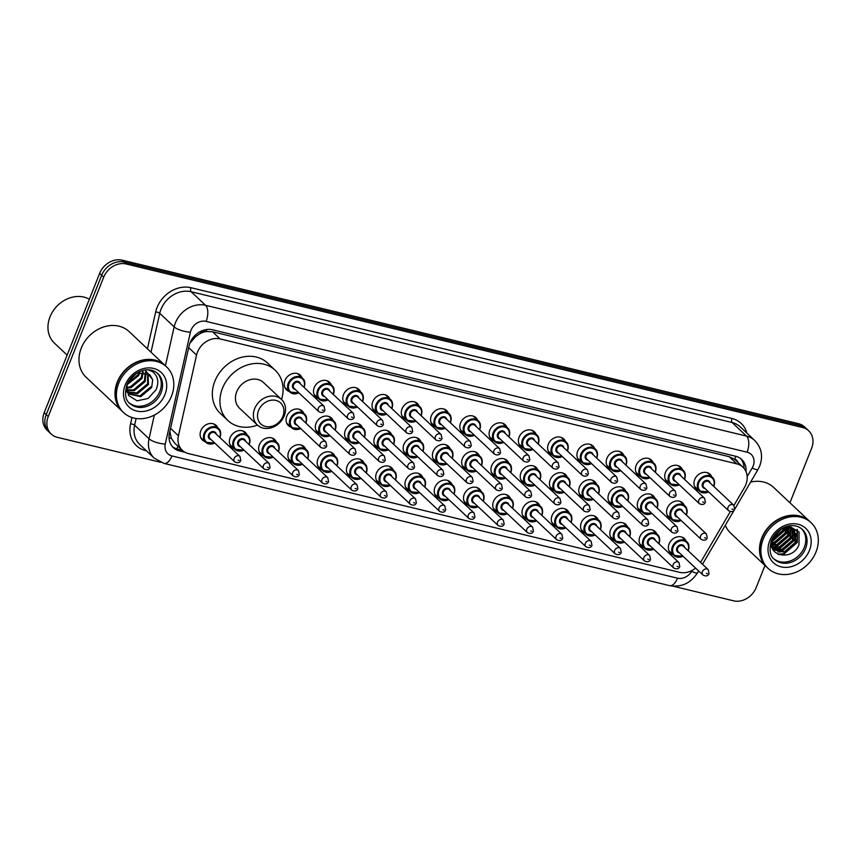 <?xml version="1.0" encoding="UTF-8"?>
<svg xmlns="http://www.w3.org/2000/svg" width="861" height="861" viewBox="0 0 861 861"><rect width="100%" height="100%" fill="white"/><g stroke="black" fill="none" stroke-linecap="round" stroke-linejoin="round"><path stroke-width="1.29" d="M643.953 547.714A10.041 8.362 -46.7 0 1 641.402 546.175A10.041 8.362 -46.7 0 1 639.841 536.823A10.041 8.362 -46.7 0 1 655.178 531.56A10.041 8.362 -46.7 0 1 656.857 534.014M614.689 540.643A10.041 8.362 -46.7 0 1 612.139 539.104A10.041 8.362 -46.7 0 1 610.567 529.752A10.041 8.362 -46.7 0 1 625.904 524.478A10.041 8.362 -46.7 0 1 627.594 526.932M585.426 533.562A10.041 8.362 -46.7 0 1 582.875 532.023A10.041 8.362 -46.7 0 1 581.304 522.67A10.041 8.362 -46.7 0 1 596.641 517.407A10.041 8.362 -46.7 0 1 598.33 519.861M556.152 526.491A10.041 8.362 -46.7 0 1 553.601 524.952A10.041 8.362 -46.7 0 1 552.041 515.599A10.041 8.362 -46.7 0 1 567.377 510.325A10.041 8.362 -46.7 0 1 569.056 512.779M526.889 519.409A10.041 8.362 -46.7 0 1 524.338 517.87A10.041 8.362 -46.7 0 1 522.767 508.517A10.041 8.362 -46.7 0 1 538.103 503.255A10.041 8.362 -46.7 0 1 539.793 505.708M497.626 512.338A10.041 8.362 -46.7 0 1 495.075 510.799A10.041 8.362 -46.7 0 1 493.504 501.446A10.041 8.362 -46.7 0 1 508.84 496.184A10.041 8.362 -46.7 0 1 510.53 498.627M468.352 505.256A10.041 8.362 -46.7 0 1 465.801 503.717A10.041 8.362 -46.7 0 1 464.24 494.365A10.041 8.362 -46.7 0 1 479.566 489.102A10.041 8.362 -46.7 0 1 481.256 491.556M439.088 498.185A10.041 8.362 -46.7 0 1 436.538 496.646A10.041 8.362 -46.7 0 1 434.966 487.294A10.041 8.362 -46.7 0 1 450.303 482.031A10.041 8.362 -46.7 0 1 451.993 484.474M409.825 491.104A10.041 8.362 -46.7 0 1 407.275 489.575A10.041 8.362 -46.7 0 1 405.703 480.212A10.041 8.362 -46.7 0 1 421.04 474.949A10.041 8.362 -46.7 0 1 422.729 477.403M380.551 484.033A10.041 8.362 -46.7 0 1 378.001 482.494A10.041 8.362 -46.7 0 1 376.44 473.141A10.041 8.362 -46.7 0 1 391.766 467.878A10.041 8.362 -46.7 0 1 393.455 470.321M351.288 476.951A10.041 8.362 -46.7 0 1 348.737 475.423A10.041 8.362 -46.7 0 1 347.166 466.059A10.041 8.362 -46.7 0 1 362.503 460.796A10.041 8.362 -46.7 0 1 364.192 463.25M322.014 469.88A10.041 8.362 -46.7 0 1 319.474 468.341A10.041 8.362 -46.7 0 1 317.903 458.988A10.041 8.362 -46.7 0 1 333.239 453.725A10.041 8.362 -46.7 0 1 334.929 456.179M292.751 462.809A10.041 8.362 -46.7 0 1 290.2 461.27A10.041 8.362 -46.7 0 1 288.639 451.917A10.041 8.362 -46.7 0 1 303.965 446.644A10.041 8.362 -46.7 0 1 305.655 449.098M263.488 455.727A10.041 8.362 -46.7 0 1 260.937 454.188A10.041 8.362 -46.7 0 1 259.365 444.836A10.041 8.362 -46.7 0 1 274.702 439.573A10.041 8.362 -46.7 0 1 276.392 442.027M234.214 448.656A10.041 8.362 -46.7 0 1 231.674 447.117A10.041 8.362 -46.7 0 1 230.102 437.765A10.041 8.362 -46.7 0 1 245.439 432.491A10.041 8.362 -46.7 0 1 247.129 434.945M204.95 441.575A10.041 8.362 -46.7 0 1 202.4 440.036A10.041 8.362 -46.7 0 1 200.839 430.683A10.041 8.362 -46.7 0 1 216.165 425.42A10.041 8.362 -46.7 0 1 217.855 427.874M673.227 554.796A10.041 8.362 -46.7 0 1 670.676 553.257A10.041 8.362 -46.7 0 1 669.105 543.904A10.041 8.362 -46.7 0 1 684.441 538.631A10.041 8.362 -46.7 0 1 686.131 541.085M642.123 512.004A10.041 8.362 -46.7 0 1 639.572 510.465A10.041 8.362 -46.7 0 1 638.001 501.113A10.041 8.362 -46.7 0 1 653.338 495.85A10.041 8.362 -46.7 0 1 655.027 498.304M612.86 504.933A10.041 8.362 -46.7 0 1 610.309 503.394A10.041 8.362 -46.7 0 1 608.738 494.042A10.041 8.362 -46.7 0 1 624.074 488.768A10.041 8.362 -46.7 0 1 625.764 491.222M583.586 497.852A10.041 8.362 -46.7 0 1 581.046 496.313A10.041 8.362 -46.7 0 1 579.475 486.96A10.041 8.362 -46.7 0 1 594.811 481.697A10.041 8.362 -46.7 0 1 596.501 484.151M554.323 490.781A10.041 8.362 -46.7 0 1 551.772 489.242A10.041 8.362 -46.7 0 1 550.201 479.889A10.041 8.362 -46.7 0 1 565.537 474.626A10.041 8.362 -46.7 0 1 567.227 477.069M525.059 483.699A10.041 8.362 -46.7 0 1 522.509 482.16A10.041 8.362 -46.7 0 1 520.937 472.807A10.041 8.362 -46.7 0 1 536.274 467.545A10.041 8.362 -46.7 0 1 537.964 469.998M495.785 476.628A10.041 8.362 -46.7 0 1 493.245 475.089A10.041 8.362 -46.7 0 1 491.674 465.736A10.041 8.362 -46.7 0 1 507.011 460.474A10.041 8.362 -46.7 0 1 508.7 462.917M466.522 469.546A10.041 8.362 -46.7 0 1 463.971 468.007A10.041 8.362 -46.7 0 1 462.4 458.655A10.041 8.362 -46.7 0 1 477.737 453.392A10.041 8.362 -46.7 0 1 479.426 455.846M437.259 462.475A10.041 8.362 -46.7 0 1 434.708 460.936A10.041 8.362 -46.7 0 1 433.137 451.584A10.041 8.362 -46.7 0 1 448.473 446.321A10.041 8.362 -46.7 0 1 450.163 448.764M407.985 455.394A10.041 8.362 -46.7 0 1 405.445 453.865A10.041 8.362 -46.7 0 1 403.874 444.502A10.041 8.362 -46.7 0 1 419.21 439.239A10.041 8.362 -46.7 0 1 420.9 441.693M378.722 448.323A10.041 8.362 -46.7 0 1 376.171 446.784A10.041 8.362 -46.7 0 1 374.6 437.431A10.041 8.362 -46.7 0 1 389.936 432.168A10.041 8.362 -46.7 0 1 391.626 434.611M349.458 441.241A10.041 8.362 -46.7 0 1 346.908 439.713A10.041 8.362 -46.7 0 1 345.336 430.349A10.041 8.362 -46.7 0 1 360.673 425.086A10.041 8.362 -46.7 0 1 362.363 427.54M320.184 434.17A10.041 8.362 -46.7 0 1 317.644 432.631A10.041 8.362 -46.7 0 1 316.073 423.278A10.041 8.362 -46.7 0 1 331.41 418.015A10.041 8.362 -46.7 0 1 333.099 420.469M290.921 427.099A10.041 8.362 -46.7 0 1 288.37 425.56A10.041 8.362 -46.7 0 1 286.799 416.207A10.041 8.362 -46.7 0 1 302.136 410.934A10.041 8.362 -46.7 0 1 303.825 413.388M671.386 519.086A10.041 8.362 -46.7 0 1 668.846 517.547A10.041 8.362 -46.7 0 1 667.275 508.194A10.041 8.362 -46.7 0 1 682.612 502.921A10.041 8.362 -46.7 0 1 684.301 505.375M523.23 447.989A10.041 8.362 -46.7 0 1 520.679 446.45A10.041 8.362 -46.7 0 1 519.108 437.097A10.041 8.362 -46.7 0 1 534.444 431.835A10.041 8.362 -46.7 0 1 536.134 434.288M493.956 440.918A10.041 8.362 -46.7 0 1 491.405 439.379A10.041 8.362 -46.7 0 1 489.844 430.026A10.041 8.362 -46.7 0 1 505.181 424.764A10.041 8.362 -46.7 0 1 506.871 427.207M640.293 476.294A10.041 8.362 -46.7 0 1 637.743 474.755A10.041 8.362 -46.7 0 1 636.171 465.403A10.041 8.362 -46.7 0 1 651.508 460.14A10.041 8.362 -46.7 0 1 653.198 462.594M464.692 433.836A10.041 8.362 -46.7 0 1 462.142 432.297A10.041 8.362 -46.7 0 1 460.57 422.945A10.041 8.362 -46.7 0 1 475.907 417.682A10.041 8.362 -46.7 0 1 477.597 420.136M669.557 483.376A10.041 8.362 -46.7 0 1 667.017 481.837A10.041 8.362 -46.7 0 1 665.445 472.485A10.041 8.362 -46.7 0 1 680.782 467.211A10.041 8.362 -46.7 0 1 682.472 469.665M552.493 455.071A10.041 8.362 -46.7 0 1 549.942 453.532A10.041 8.362 -46.7 0 1 548.371 444.179A10.041 8.362 -46.7 0 1 563.707 438.916A10.041 8.362 -46.7 0 1 565.397 441.359M611.03 469.223A10.041 8.362 -46.7 0 1 608.479 467.684A10.041 8.362 -46.7 0 1 606.908 458.332A10.041 8.362 -46.7 0 1 622.245 453.058A10.041 8.362 -46.7 0 1 623.934 455.512M581.756 462.142A10.041 8.362 -46.7 0 1 579.205 460.603A10.041 8.362 -46.7 0 1 577.645 451.25A10.041 8.362 -46.7 0 1 592.981 445.987A10.041 8.362 -46.7 0 1 594.671 448.441M435.429 426.765A10.041 8.362 -46.7 0 1 432.879 425.226A10.041 8.362 -46.7 0 1 431.307 415.874A10.041 8.362 -46.7 0 1 446.644 410.611A10.041 8.362 -46.7 0 1 448.333 413.054M406.155 419.684A10.041 8.362 -46.7 0 1 403.605 418.155A10.041 8.362 -46.7 0 1 402.044 408.792A10.041 8.362 -46.7 0 1 417.381 403.529A10.041 8.362 -46.7 0 1 419.059 405.983M376.892 412.613A10.041 8.362 -46.7 0 1 374.341 411.074A10.041 8.362 -46.7 0 1 372.77 401.721A10.041 8.362 -46.7 0 1 388.107 396.458A10.041 8.362 -46.7 0 1 389.796 398.901M347.629 405.531A10.041 8.362 -46.7 0 1 345.078 404.003A10.041 8.362 -46.7 0 1 343.507 394.639A10.041 8.362 -46.7 0 1 358.843 389.376A10.041 8.362 -46.7 0 1 360.533 391.83M318.355 398.46A10.041 8.362 -46.7 0 1 315.804 396.921A10.041 8.362 -46.7 0 1 314.243 387.568A10.041 8.362 -46.7 0 1 329.58 382.306A10.041 8.362 -46.7 0 1 331.259 384.759M289.092 391.389A10.041 8.362 -46.7 0 1 286.541 389.85A10.041 8.362 -46.7 0 1 284.969 380.497A10.041 8.362 -46.7 0 1 300.306 375.224A10.041 8.362 -46.7 0 1 301.996 377.678M698.831 490.447A10.041 8.362 -46.7 0 1 696.28 488.908A10.041 8.362 -46.7 0 1 694.709 479.555A10.041 8.362 -46.7 0 1 710.045 474.293A10.041 8.362 -46.7 0 1 711.735 476.746M733.949 505.429L744.421 487.541A18.824 15.681 133.3 0 0 745.83 484.657A18.824 15.681 133.3 0 0 742.892 467.114A18.824 15.681 133.3 0 0 736.747 463.831L220.104 338.922A18.824 15.681 133.3 0 0 196.556 355.087L178.442 435.774A18.824 15.681 133.3 0 0 182.317 450.303A18.824 15.681 133.3 0 0 188.462 453.586L679.587 572.328A18.824 15.681 133.3 0 0 695.591 568.099M199.86 333.745A18.824 15.681 -46.7 0 1 206.382 331.528L206.102 331.463A6.275 5.231 133.3 0 0 199.86 333.745L195.565 336.64L189.883 343.248M737.995 462.497A6.275 5.231 133.3 0 0 734.681 459.268L734.401 459.193A18.824 15.681 -46.7 0 1 735.305 459.978L742.892 467.114M169.843 431.533L171.371 438.367L174.718 443.135L182.317 450.303M734.401 459.193L729.149 456.674L212.506 331.754L206.382 331.528M700.553 562.427A18.824 15.681 133.3 0 0 700.779 562.061L730.3 511.649M746.003 471.591A18.824 15.681 133.3 0 0 741.741 459.526A18.824 15.681 133.3 0 0 735.606 456.244L212.602 329.795A18.824 15.681 133.3 0 0 189.065 345.961L169.488 433.126A18.824 15.681 133.3 0 0 173.362 447.655A18.824 15.681 133.3 0 0 179.508 450.938L185.072 452.283M740.686 458.633A18.824 15.681 -46.7 0 1 744.044 468.352M764.977 565.473L756.152 587.654A18.824 15.681 -46.7 0 1 733.54 600.806L673.033 586.18M160.598 462.282L57.343 437.323A18.824 15.681 -46.7 0 1 51.197 434.03A18.824 15.681 -46.7 0 1 48.259 416.498L103.707 277.156A18.824 15.681 -46.7 0 1 126.319 264.004L802.517 427.486A18.824 15.681 -46.7 0 1 808.662 430.78A18.824 15.681 -46.7 0 1 811.6 448.312L789.935 502.77M51.197 434.03L47.151 430.22A18.824 15.681 -46.7 0 1 44.212 412.688L99.661 273.346A18.824 15.681 -46.7 0 1 122.273 260.194L798.47 423.677L800.493 425.582A18.824 15.681 -46.7 0 1 806.639 428.875A18.824 15.681 -46.7 0 0 800.493 425.582L124.296 262.099L800.493 425.582L802.517 427.486M99.661 273.346L101.684 275.251A18.824 15.681 -46.7 0 1 124.296 262.099A18.824 15.681 -46.7 0 0 101.684 275.251L46.236 414.593L101.684 275.251L103.707 277.156M49.174 432.125A18.824 15.681 -46.7 0 1 46.236 414.593A18.824 15.681 -46.7 0 0 49.174 432.125M182.188 450.174L177.484 449.033A18.824 15.681 -46.7 0 1 172.404 446.655M798.47 423.677A18.824 15.681 -46.7 0 1 804.615 426.97L808.662 430.78M766.828 567.205A31.373 26.131 -46.7 0 1 766.699 567.087A31.373 26.131 -46.7 0 1 761.791 537.856A31.373 26.131 -46.7 0 1 809.717 521.4A31.373 26.131 -46.7 0 1 809.846 521.518M750.62 482.095A31.373 26.131 -46.7 0 1 773.695 487.477L809.717 521.4M768.087 568.4L766.957 567.324A31.373 26.131 -46.7 0 1 762.05 538.093A31.373 26.131 -46.7 0 1 809.975 521.637L811.116 522.713A31.373 26.131 -46.7 0 1 816.013 551.944A31.373 26.131 -46.7 0 1 768.087 568.4A31.373 26.131 -46.7 0 1 763.19 539.169A31.373 26.131 -46.7 0 1 811.116 522.713M801.72 528.902A20.46 17.048 -46.7 0 1 804.303 547.338A20.46 17.048 -46.7 0 1 773.705 558.66M793.767 529.999L795.22 542.484L784.414 551.74L773.06 549.458M784.059 527.492L789.645 527.987L794.714 530.946L795.855 543.087L785.049 552.332L773.372 549.759L772.554 548.887M792.324 528.998L792.69 540.105L781.885 549.361L772.306 548.328M792.712 529.224L793.325 540.708L782.52 549.953L772.425 548.608M790.646 528.256L790.161 537.727L779.356 546.972L771.822 546.853M791.087 528.417L790.796 538.319L779.991 547.574L771.94 547.262M788.665 527.793L787.643 535.348L776.837 544.593L771.488 544.97L773.888 544.475L787.18 532.916L788.547 527.782M789.193 527.89L788.267 535.94L777.461 545.185L771.553 545.476M786.319 527.675L785.114 532.97L774.308 542.215L771.456 542.678M786.943 527.664L785.738 533.562L774.932 542.807L771.434 543.302M783.413 528.137L782.584 530.58L771.962 539.782M784.21 527.944L783.209 531.183L771.757 540.59M778.452 531.022L774.922 534.649M780.303 529.601L773.544 536.554M788.202 526.114L788.558 527.309M788.558 526.039L789.063 527.406M772.597 537.91C764.654 555.797 792.292 562.211 798.965 544.841L799.04 532.001L788.934 525.963M781.68 528.719A14.185 11.817 -46.7 0 1 789.645 527.987M766.699 567.087L730.677 533.163A31.373 26.131 -46.7 0 1 725.317 525.307M797.06 529.375L796.974 542.139L783.682 553.698L777.967 554.28M795.898 533.551L794.445 539.761L781.153 551.32L777.881 551.89M793.368 531.172L791.916 537.382L778.624 548.931L775.352 549.512M790.839 528.794L789.386 534.993L776.095 546.552L772.823 547.133M788.202 527.739L786.868 532.615L773.576 544.174L771.467 544.615M785.2 527.782L784.339 530.236L771.574 541.644M781.282 528.966L772.898 537.608M797.404 529.73L797.297 542.441L784.005 553.989L778.731 554.602M796.167 534.541L794.768 540.051L781.476 551.61L779.022 552.105M793.638 532.163L792.238 537.673L778.947 549.232L776.493 549.727M791.108 529.784L789.709 535.294L776.418 546.853L773.964 547.348M785.598 527.728L784.651 530.537L771.521 542.043M781.906 528.632L772.532 538.276M258.569 410.493A14.433 12.022 -46.7 0 1 275.897 400.408A14.433 12.022 -46.7 0 1 282.871 416.369A14.433 12.022 -46.7 0 1 265.532 426.464A14.433 12.022 -46.7 0 1 258.569 410.493M254.662 408.674A17.575 14.637 -46.7 0 1 281.493 399.45A17.575 14.637 -46.7 0 1 284.248 415.82A17.575 14.637 -46.7 0 1 257.407 425.033A17.575 14.637 -46.7 0 1 254.662 408.674M281.493 399.45L263.552 382.553A17.575 14.637 133.3 0 0 236.71 391.766A17.575 14.637 133.3 0 0 239.455 408.136L257.407 425.033M257.471 425.097A34.515 28.747 -46.7 0 1 227.842 420.469A34.515 28.747 -46.7 0 1 222.45 388.322A34.515 28.747 -46.7 0 1 275.165 370.219A34.515 28.747 -46.7 0 1 281.558 399.515M227.842 420.469L220.255 413.323A34.515 28.747 -46.7 0 1 214.863 381.175A34.515 28.747 -46.7 0 1 267.577 363.073L275.165 370.219M67.126 355.098L54.437 343.152A28.241 23.516 -46.7 0 1 50.024 316.837A28.241 23.516 -46.7 0 1 89.361 299.23M122.327 411.375A31.373 26.131 -46.7 0 1 122.197 411.257A31.373 26.131 -46.7 0 1 117.29 382.026A31.373 26.131 -46.7 0 1 165.215 365.57A31.373 26.131 -46.7 0 1 165.344 365.688M122.197 411.257L86.165 377.333A31.373 26.131 -46.7 0 1 81.268 348.102A31.373 26.131 -46.7 0 1 129.193 331.646L165.215 365.57M123.586 412.57L122.445 411.493A31.373 26.131 -46.7 0 1 117.548 382.273A31.373 26.131 -46.7 0 1 165.473 365.807L166.603 366.883A31.373 26.131 -46.7 0 1 171.511 396.114A31.373 26.131 -46.7 0 1 123.586 412.57A31.373 26.131 -46.7 0 1 118.678 383.339A31.373 26.131 -46.7 0 1 166.603 366.883M157.219 373.071A20.46 17.048 -46.7 0 1 159.791 391.507A20.46 17.048 -46.7 0 1 129.204 402.83M150.858 386.793L139.934 395.931L128.569 393.628M145.1 370.026L152.698 379.766L151.654 387.547L140.741 396.684L128.956 394.015L126.954 391.938M128.956 394.015L126.771 391.152M147.575 373.082L147.651 383.769L136.727 392.907L127.191 391.873M148.092 373.362L148.447 384.523L137.534 393.671L127.514 392.347M145.283 372.2L144.433 380.745L133.52 389.882L126.578 389.904M145.896 372.372L145.24 381.498L134.316 390.646L126.653 390.431M142.474 371.844L141.226 377.721L130.302 386.858L126.535 387.321M143.238 371.866L142.022 378.474L131.109 387.622L126.502 388.042M138.847 372.318L138.008 374.696L127.363 383.769M139.869 372.081L138.815 375.45L126.922 384.813M134.079 375.073L130.441 378.786M126.933 384.77L128.483 395.393L137.093 400.839L148.103 398.449L156.067 389.764C159.199 382.036 157.983 375.977 152.451 371.586L148.167 369.843M137.017 372.964L149.76 374.632L152.698 379.766M136.63 373.233L128.58 381.477M194.048 336.457A18.824 6.038 12.7 0 0 195.565 336.64M734.681 459.268A18.824 9.406 -76.4 0 0 735.714 456.276M176.709 448.829A18.824 9.406 -76.4 0 0 178.033 446.267M169.068 438.012A18.824 6.038 12.7 0 0 171.371 438.367M206.102 331.463A18.824 9.406 -76.4 0 0 206.812 329.505M729.149 456.674L736.747 463.831M170.564 428.347L178.442 435.774M188.677 347.661L196.556 355.087M212.506 331.754L220.104 338.922M747.176 476.531L752.18 467.997A12.549 10.45 133.3 0 0 753.117 466.07A12.549 10.45 133.3 0 0 747.068 452.186L206.102 321.39A12.549 10.45 133.3 0 0 191.024 330.172A12.549 10.45 133.3 0 0 190.41 332.174L165.28 444.072A12.549 10.45 133.3 0 0 171.963 455.943L677.521 578.183A12.549 10.45 133.3 0 0 691.652 571.338L692.222 570.369M165.42 365.774L174.159 326.868A25.098 20.912 -46.7 0 1 175.407 322.853A25.098 20.912 -46.7 0 1 205.553 305.3L746.519 436.096A25.098 20.912 -46.7 0 1 754.71 440.477L740.299 426.905A25.098 20.912 133.3 0 0 732.108 422.525L191.142 291.739A25.098 20.912 133.3 0 0 160.996 309.282A25.098 20.912 133.3 0 0 159.748 313.296L151.009 352.203M147.414 348.813L155.69 311.962A28.241 23.516 -46.7 0 1 191.002 287.714L731.968 418.5A3.143 1.571 -76.4 0 0 732.108 422.525L746.519 436.096A12.549 6.275 103.6 0 1 747.068 452.186M155.69 311.962A3.143 1.001 -167.3 0 1 159.748 313.296L174.159 326.868A12.549 4.025 12.7 0 0 190.41 332.174M731.968 418.5A28.241 23.516 -46.7 0 1 746.874 433.105M146.392 450.777L145.595 450.583A28.241 23.516 -46.7 0 1 130.56 423.86L131.981 417.52M126.319 264.004L122.273 260.194M48.259 416.498L44.212 412.688M206.102 321.39A12.549 6.275 103.6 0 0 205.553 305.3L191.142 291.739A3.143 1.571 -76.4 0 1 191.002 287.714M165.28 444.072A12.549 4.025 12.7 0 1 149.039 438.755L134.628 425.194A25.098 20.912 133.3 0 0 139.794 444.556L154.205 458.127A25.098 20.912 -46.7 0 1 149.039 438.755L154.356 415.067M136.124 418.489L134.628 425.194A3.143 1.001 -167.3 0 0 130.56 423.86M171.963 455.943A12.549 6.275 103.6 0 1 163.956 463.379L669.514 585.62C681.32 587.546 690.619 583.317 697.432 572.92L698.594 570.929M677.521 578.183A12.549 6.275 103.6 0 1 669.514 585.62M691.652 571.338A12.549 1.84 30.4 0 0 697.432 572.92M752.18 467.997A12.549 1.84 30.4 0 0 757.949 469.579L734.648 509.368M177.484 449.033L179.508 450.938M802.366 529.461A20.46 17.048 -46.7 0 1 805.562 548.532A20.46 17.048 -46.7 0 1 774.308 559.263C769.982 556.12 769.013 549.931 771.381 540.719C776.364 528.105 792.701 520.647 802.366 529.461M769.734 540.751A23.602 19.652 -46.7 0 1 798.082 524.252A23.602 19.652 -46.7 0 1 809.469 550.362A23.602 19.652 -46.7 0 1 781.121 566.85A23.602 19.652 -46.7 0 1 769.734 540.751M157.864 373.642A20.46 17.048 -46.7 0 1 161.061 392.702A20.46 17.048 -46.7 0 1 129.807 403.432C125.48 400.29 124.501 394.112 126.879 384.889C131.862 372.275 148.2 364.827 157.864 373.642M125.232 384.921A23.602 19.652 -46.7 0 1 153.57 368.422A23.602 19.652 -46.7 0 1 164.968 394.532A23.602 19.652 -46.7 0 1 136.619 411.031A23.602 19.652 -46.7 0 1 125.232 384.921M708.592 491.889A9.417 7.835 -46.7 0 1 699.487 491.071A9.417 7.835 -46.7 0 1 698.023 482.3A9.417 7.835 -46.7 0 1 712.391 477.371A9.417 7.835 -46.7 0 1 713.866 486.131A9.417 7.835 -46.7 0 1 713.758 486.4M713.586 486.25A8.782 7.318 133.3 0 0 713.597 486.25A8.782 7.318 133.3 0 0 709.356 476.531A8.782 7.318 133.3 0 0 698.798 482.666A8.782 7.318 133.3 0 0 700.176 490.856A8.782 7.318 133.3 0 0 708.431 491.728M704.987 488.488A4.391 3.659 -46.7 0 1 702.501 483.559A4.391 3.659 -46.7 0 1 706.633 480.406A4.391 3.659 -46.7 0 1 710.153 483.01M709.033 481.956A3.767 3.132 133.3 0 0 703.276 483.925A3.767 3.132 133.3 0 0 703.867 487.434L728.643 510.767A3.767 3.132 -46.7 0 1 728.051 507.258A3.767 3.132 -46.7 0 1 733.809 505.289L709.033 481.956M731.958 509.088L733.023 509.346L731.958 509.088M679.329 484.808A9.417 7.835 -46.7 0 1 670.224 484A9.417 7.835 -46.7 0 1 668.749 475.229A9.417 7.835 -46.7 0 1 683.128 470.289A9.417 7.835 -46.7 0 1 684.603 479.06A9.417 7.835 -46.7 0 1 684.484 479.329M684.323 479.179A8.782 7.318 133.3 0 0 684.323 479.168A8.782 7.318 133.3 0 0 680.082 469.449A8.782 7.318 133.3 0 0 669.535 475.595A8.782 7.318 133.3 0 0 670.902 483.774A8.782 7.318 133.3 0 0 679.157 484.657M675.724 481.417A4.391 3.659 -46.7 0 1 673.227 476.488A4.391 3.659 -46.7 0 1 677.37 473.324A4.391 3.659 -46.7 0 1 680.879 475.929M679.76 474.874A3.767 3.132 133.3 0 0 674.012 476.854A3.767 3.132 133.3 0 0 674.604 480.363L699.38 503.696A3.767 3.132 -46.7 0 1 698.788 500.187A3.767 3.132 -46.7 0 1 704.535 498.207L679.76 474.874M702.694 502.017L703.749 502.264L702.694 502.017M650.055 477.737A9.417 7.835 -46.7 0 1 640.961 476.919A9.417 7.835 -46.7 0 1 639.486 468.147A9.417 7.835 -46.7 0 1 653.865 463.218A9.417 7.835 -46.7 0 1 655.329 471.979A9.417 7.835 -46.7 0 1 655.221 472.248M655.06 472.097L655.06 472.097A8.782 7.318 133.3 0 0 650.819 462.379A8.782 7.318 133.3 0 0 640.261 468.513A8.782 7.318 133.3 0 0 641.639 476.703A8.782 7.318 133.3 0 0 649.894 477.575M646.45 474.336A4.391 3.659 -46.7 0 1 643.963 469.417A4.391 3.659 -46.7 0 1 648.107 466.253A4.391 3.659 -46.7 0 1 651.616 468.858M650.496 467.803A3.767 3.132 133.3 0 0 644.749 469.783A3.767 3.132 133.3 0 0 645.33 473.281L670.106 496.614A3.767 3.132 -46.7 0 1 669.524 493.105A3.767 3.132 -46.7 0 1 675.272 491.136L650.496 467.803M673.431 494.935L674.486 495.193L673.431 494.935M620.792 470.655A9.417 7.835 -46.7 0 1 611.687 469.848A9.417 7.835 -46.7 0 1 610.223 461.076A9.417 7.835 -46.7 0 1 624.591 456.136A9.417 7.835 -46.7 0 1 626.065 464.908A9.417 7.835 -46.7 0 1 625.958 465.177M625.786 465.026A8.782 7.318 133.3 0 0 625.796 465.015A8.782 7.318 133.3 0 0 621.556 455.297A8.782 7.318 133.3 0 0 610.998 461.442A8.782 7.318 133.3 0 0 612.375 469.632A8.782 7.318 133.3 0 0 620.63 470.504M617.186 467.265A4.391 3.659 -46.7 0 1 614.7 462.335A4.391 3.659 -46.7 0 1 618.833 459.171A4.391 3.659 -46.7 0 1 622.352 461.776M621.233 460.732A3.767 3.132 133.3 0 0 615.475 462.701A3.767 3.132 133.3 0 0 616.067 466.21L640.842 489.543A3.767 3.132 -46.7 0 1 640.25 486.034A3.767 3.132 -46.7 0 1 646.008 484.054L621.233 460.732M644.157 487.864L645.223 488.122L644.157 487.864M591.529 463.584A9.417 7.835 -46.7 0 1 582.423 462.766A9.417 7.835 -46.7 0 1 580.949 453.995A9.417 7.835 -46.7 0 1 595.328 449.065A9.417 7.835 -46.7 0 1 596.802 457.837A9.417 7.835 -46.7 0 1 596.684 458.106M596.522 457.944L596.522 457.944A8.782 7.318 133.3 0 0 592.282 448.226A8.782 7.318 133.3 0 0 581.735 454.36A8.782 7.318 133.3 0 0 583.101 462.551A8.782 7.318 133.3 0 0 591.356 463.422M587.923 460.183A4.391 3.659 -46.7 0 1 585.426 455.265A4.391 3.659 -46.7 0 1 589.57 452.1A4.391 3.659 -46.7 0 1 593.078 454.705M591.959 453.65A3.767 3.132 133.3 0 0 586.212 455.63A3.767 3.132 133.3 0 0 586.804 459.128L611.579 482.461A3.767 3.132 -46.7 0 1 610.987 478.953A3.767 3.132 -46.7 0 1 616.734 476.983L591.959 453.65M614.894 480.782L615.949 481.041L614.894 480.782M562.255 456.502A9.417 7.835 -46.7 0 1 553.16 455.695A9.417 7.835 -46.7 0 1 551.686 446.924A9.417 7.835 -46.7 0 1 566.064 441.984A9.417 7.835 -46.7 0 1 567.528 450.755A9.417 7.835 -46.7 0 1 567.421 451.024M567.259 450.873A8.782 7.318 133.3 0 0 567.259 450.863A8.782 7.318 133.3 0 0 563.019 441.144A8.782 7.318 133.3 0 0 552.461 447.289A8.782 7.318 133.3 0 0 553.838 455.48A8.782 7.318 133.3 0 0 562.093 456.352M558.649 453.112A4.391 3.659 -46.7 0 1 556.163 448.183A4.391 3.659 -46.7 0 1 560.307 445.019A4.391 3.659 -46.7 0 1 563.815 447.634M562.696 446.579A3.767 3.132 133.3 0 0 556.949 448.549A3.767 3.132 133.3 0 0 557.53 452.057L582.305 475.39A3.767 3.132 -46.7 0 1 581.724 471.882A3.767 3.132 -46.7 0 1 587.471 469.902L562.696 446.579M585.631 473.711L586.685 473.97L585.631 473.711M532.991 449.431A9.417 7.835 -46.7 0 1 523.886 448.613A9.417 7.835 -46.7 0 1 522.423 439.853A9.417 7.835 -46.7 0 1 536.79 434.913A9.417 7.835 -46.7 0 1 538.265 443.684A9.417 7.835 -46.7 0 1 538.157 443.953M537.985 443.792L537.985 443.792A8.782 7.318 133.3 0 0 533.745 434.073A8.782 7.318 133.3 0 0 523.197 440.219A8.782 7.318 133.3 0 0 524.575 448.398A8.782 7.318 133.3 0 0 532.83 449.281M529.386 446.03A4.391 3.659 -46.7 0 1 526.9 441.112A4.391 3.659 -46.7 0 1 531.033 437.948A4.391 3.659 -46.7 0 1 534.552 440.552M533.433 439.497A3.767 3.132 133.3 0 0 527.675 441.478A3.767 3.132 133.3 0 0 528.267 444.986L553.042 468.309A3.767 3.132 -46.7 0 1 552.45 464.8A3.767 3.132 -46.7 0 1 558.208 462.831L533.433 439.497M556.357 466.63L557.411 466.888L556.357 466.63M503.728 442.36A9.417 7.835 -46.7 0 1 494.623 441.542A9.417 7.835 -46.7 0 1 493.149 432.771A9.417 7.835 -46.7 0 1 507.527 427.831A9.417 7.835 -46.7 0 1 509.002 436.602A9.417 7.835 -46.7 0 1 508.883 436.871M508.722 436.721A8.782 7.318 133.3 0 0 508.722 436.71A8.782 7.318 133.3 0 0 504.481 426.991A8.782 7.318 133.3 0 0 493.934 433.137A8.782 7.318 133.3 0 0 495.301 441.327A8.782 7.318 133.3 0 0 503.556 442.199M500.123 438.959A4.391 3.659 -46.7 0 1 497.626 434.03A4.391 3.659 -46.7 0 1 501.769 430.877A4.391 3.659 -46.7 0 1 505.278 433.481M504.159 432.426A3.767 3.132 133.3 0 0 498.411 434.396A3.767 3.132 133.3 0 0 499.003 437.905L523.779 461.238A3.767 3.132 -46.7 0 1 523.187 457.729A3.767 3.132 -46.7 0 1 528.934 455.749L504.159 432.426M527.093 459.559L528.148 459.817L527.093 459.559M474.454 435.279A9.417 7.835 -46.7 0 1 465.36 434.461A9.417 7.835 -46.7 0 1 463.885 425.7A9.417 7.835 -46.7 0 1 478.264 420.76A9.417 7.835 -46.7 0 1 479.728 429.531A9.417 7.835 -46.7 0 1 479.62 429.8M479.459 429.639L479.459 429.639A8.782 7.318 133.3 0 0 475.218 419.92A8.782 7.318 133.3 0 0 464.66 426.066A8.782 7.318 133.3 0 0 466.038 434.245A8.782 7.318 133.3 0 0 474.293 435.128M470.849 431.878A4.391 3.659 -46.7 0 1 468.362 426.959A4.391 3.659 -46.7 0 1 472.506 423.795A4.391 3.659 -46.7 0 1 476.015 426.399M474.895 425.345A3.767 3.132 133.3 0 0 469.148 427.325A3.767 3.132 133.3 0 0 469.729 430.834L494.505 454.156A3.767 3.132 -46.7 0 1 493.923 450.647A3.767 3.132 -46.7 0 1 499.671 448.678L474.895 425.345M497.83 452.477L498.885 452.735L497.83 452.477M445.191 428.208A9.417 7.835 -46.7 0 1 436.086 427.39A9.417 7.835 -46.7 0 1 434.622 418.618A9.417 7.835 -46.7 0 1 448.99 413.678A9.417 7.835 -46.7 0 1 450.464 422.45A9.417 7.835 -46.7 0 1 450.357 422.719M450.185 422.568A8.782 7.318 133.3 0 0 450.185 422.557A8.782 7.318 133.3 0 0 445.944 412.839A8.782 7.318 133.3 0 0 435.397 418.984A8.782 7.318 133.3 0 0 436.775 427.174A8.782 7.318 133.3 0 0 445.029 428.046M441.585 424.807A4.391 3.659 -46.7 0 1 439.099 419.877A4.391 3.659 -46.7 0 1 443.232 416.724A4.391 3.659 -46.7 0 1 446.751 419.329M445.632 418.274A3.767 3.132 133.3 0 0 439.874 420.243A3.767 3.132 133.3 0 0 440.466 423.752L465.241 447.085A3.767 3.132 -46.7 0 1 464.649 443.576A3.767 3.132 -46.7 0 1 470.407 441.607L445.632 418.274M468.556 445.406L469.611 445.664L468.556 445.406M415.928 421.126A9.417 7.835 -46.7 0 1 406.822 420.308A9.417 7.835 -46.7 0 1 405.348 411.547A9.417 7.835 -46.7 0 1 419.727 406.607A9.417 7.835 -46.7 0 1 421.201 415.379A9.417 7.835 -46.7 0 1 421.083 415.648M420.921 415.486L420.921 415.486A8.782 7.318 133.3 0 0 416.681 405.768A8.782 7.318 133.3 0 0 406.134 411.913A8.782 7.318 133.3 0 0 407.501 420.093A8.782 7.318 133.3 0 0 415.755 420.975M412.322 417.736A4.391 3.659 -46.7 0 1 409.825 412.806A4.391 3.659 -46.7 0 1 413.969 409.642A4.391 3.659 -46.7 0 1 417.477 412.247M416.358 411.192A3.767 3.132 133.3 0 0 410.611 413.172A3.767 3.132 133.3 0 0 411.203 416.681L435.978 440.003A3.767 3.132 -46.7 0 1 435.386 436.505A3.767 3.132 -46.7 0 1 441.133 434.525L416.358 411.192M439.293 438.324L440.348 438.583L439.293 438.324M386.654 414.055A9.417 7.835 -46.7 0 1 377.559 413.237A9.417 7.835 -46.7 0 1 376.085 404.466A9.417 7.835 -46.7 0 1 390.464 399.526A9.417 7.835 -46.7 0 1 391.927 408.297A9.417 7.835 -46.7 0 1 391.82 408.566M391.658 408.415A8.782 7.318 133.3 0 0 391.658 408.405A8.782 7.318 133.3 0 0 387.418 398.697A8.782 7.318 133.3 0 0 376.86 404.831A8.782 7.318 133.3 0 0 378.237 413.022A8.782 7.318 133.3 0 0 386.492 413.893M383.048 410.654A4.391 3.659 -46.7 0 1 380.562 405.725A4.391 3.659 -46.7 0 1 384.706 402.571A4.391 3.659 -46.7 0 1 388.214 405.176M387.095 404.121A3.767 3.132 133.3 0 0 381.348 406.091A3.767 3.132 133.3 0 0 381.929 409.599L406.704 432.932A3.767 3.132 -46.7 0 1 406.123 429.424A3.767 3.132 -46.7 0 1 411.87 427.454L387.095 404.121M410.03 431.253L411.084 431.512L410.03 431.253M357.39 406.973A9.417 7.835 -46.7 0 1 348.285 406.155A9.417 7.835 -46.7 0 1 346.811 397.395A9.417 7.835 -46.7 0 1 361.19 392.455A9.417 7.835 -46.7 0 1 362.664 401.226A9.417 7.835 -46.7 0 1 362.556 401.495M362.384 401.334L362.384 401.334A8.782 7.318 133.3 0 0 358.144 391.615A8.782 7.318 133.3 0 0 347.596 397.76A8.782 7.318 133.3 0 0 348.974 405.94A8.782 7.318 133.3 0 0 357.229 406.822M353.785 403.583A4.391 3.659 -46.7 0 1 351.299 398.654A4.391 3.659 -46.7 0 1 355.432 395.49A4.391 3.659 -46.7 0 1 358.951 398.094M357.832 397.039A3.767 3.132 133.3 0 0 352.074 399.02A3.767 3.132 133.3 0 0 352.666 402.528L377.441 425.851A3.767 3.132 -46.7 0 1 376.849 422.353A3.767 3.132 -46.7 0 1 382.607 420.372L357.832 397.039M380.756 424.182L381.81 424.43L380.756 424.182M328.127 399.902A9.417 7.835 -46.7 0 1 319.022 399.084A9.417 7.835 -46.7 0 1 317.548 390.313A9.417 7.835 -46.7 0 1 331.926 385.373A9.417 7.835 -46.7 0 1 333.401 394.144A9.417 7.835 -46.7 0 1 333.282 394.413M333.121 394.263A8.782 7.318 133.3 0 0 333.121 394.252A8.782 7.318 133.3 0 0 328.88 384.544A8.782 7.318 133.3 0 0 318.333 390.679A8.782 7.318 133.3 0 0 319.7 398.869A8.782 7.318 133.3 0 0 327.955 399.741M324.522 396.501A4.391 3.659 -46.7 0 1 322.025 391.572A4.391 3.659 -46.7 0 1 326.168 388.419A4.391 3.659 -46.7 0 1 329.677 391.023M328.558 389.968A3.767 3.132 133.3 0 0 322.81 391.938A3.767 3.132 133.3 0 0 323.402 395.447L348.178 418.78A3.767 3.132 -46.7 0 1 347.586 415.271A3.767 3.132 -46.7 0 1 353.333 413.302L328.558 389.968M351.492 417.101L352.547 417.359L351.492 417.101M298.853 392.82A9.417 7.835 -46.7 0 1 289.748 392.003A9.417 7.835 -46.7 0 1 288.284 383.242A9.417 7.835 -46.7 0 1 302.663 378.302A9.417 7.835 -46.7 0 1 304.127 387.073A9.417 7.835 -46.7 0 1 304.019 387.342M303.858 387.181L303.858 387.181A8.782 7.318 133.3 0 0 299.617 377.462A8.782 7.318 133.3 0 0 289.059 383.608A8.782 7.318 133.3 0 0 290.437 391.787A8.782 7.318 133.3 0 0 298.692 392.67M295.248 389.43A4.391 3.659 -46.7 0 1 292.762 384.501A4.391 3.659 -46.7 0 1 296.905 381.337A4.391 3.659 -46.7 0 1 300.414 383.941M299.294 382.887A3.767 3.132 133.3 0 0 293.547 384.867A3.767 3.132 133.3 0 0 294.128 388.376L318.904 411.709A3.767 3.132 -46.7 0 1 318.322 408.2A3.767 3.132 -46.7 0 1 324.07 406.22L299.294 382.887M322.229 410.03L323.284 410.277L322.229 410.03M681.159 520.518A9.417 7.835 -46.7 0 1 672.054 519.71A9.417 7.835 -46.7 0 1 670.579 510.939A9.417 7.835 -46.7 0 1 684.958 505.999A9.417 7.835 -46.7 0 1 686.432 514.77A9.417 7.835 -46.7 0 1 686.325 515.039M686.152 514.889A8.782 7.318 133.3 0 0 686.152 514.878A8.782 7.318 133.3 0 0 681.912 505.159A8.782 7.318 133.3 0 0 671.365 511.305A8.782 7.318 133.3 0 0 672.742 519.484A8.782 7.318 133.3 0 0 680.986 520.367M677.553 517.127A4.391 3.659 -46.7 0 1 675.056 512.198A4.391 3.659 -46.7 0 1 679.2 509.034A4.391 3.659 -46.7 0 1 682.708 511.638M706.375 533.917L681.589 510.584A3.767 3.132 133.3 0 0 675.842 512.564A3.767 3.132 133.3 0 0 676.434 516.073L701.209 539.406A3.767 3.132 -46.7 0 1 700.617 535.897A3.767 3.132 -46.7 0 1 706.375 533.917L707.236 537.953C706.224 540.321 704.223 540.805 701.209 539.406M705.579 537.974L704.524 537.727L705.579 537.974M651.885 513.447A9.417 7.835 -46.7 0 1 642.79 512.629A9.417 7.835 -46.7 0 1 641.316 503.857A9.417 7.835 -46.7 0 1 655.695 498.928A9.417 7.835 -46.7 0 1 657.169 507.689A9.417 7.835 -46.7 0 1 657.051 507.958M656.889 507.807L656.889 507.807A8.782 7.318 133.3 0 0 652.649 498.088A8.782 7.318 133.3 0 0 642.102 504.223A8.782 7.318 133.3 0 0 643.468 512.413A8.782 7.318 133.3 0 0 651.723 513.285M648.279 510.046A4.391 3.659 -46.7 0 1 645.793 505.127A4.391 3.659 -46.7 0 1 649.937 501.963A4.391 3.659 -46.7 0 1 653.445 504.568M677.101 526.846L652.326 503.513A3.767 3.132 133.3 0 0 646.579 505.482A3.767 3.132 133.3 0 0 647.16 508.991L671.946 532.324A3.767 3.132 -46.7 0 1 671.354 528.815A3.767 3.132 -46.7 0 1 677.101 526.846L677.962 530.871C676.961 533.239 674.949 533.723 671.946 532.324M676.315 530.903L675.261 530.645L676.315 530.903M622.621 506.365A9.417 7.835 -46.7 0 1 613.516 505.558A9.417 7.835 -46.7 0 1 612.053 496.786A9.417 7.835 -46.7 0 1 626.431 491.846A9.417 7.835 -46.7 0 1 627.895 500.618A9.417 7.835 -46.7 0 1 627.787 500.887M627.615 500.736A8.782 7.318 133.3 0 0 627.626 500.725A8.782 7.318 133.3 0 0 623.386 491.007A8.782 7.318 133.3 0 0 612.828 497.152A8.782 7.318 133.3 0 0 614.205 505.332A8.782 7.318 133.3 0 0 622.46 506.214M619.016 502.975A4.391 3.659 -46.7 0 1 616.53 498.045A4.391 3.659 -46.7 0 1 620.663 494.881A4.391 3.659 -46.7 0 1 624.182 497.486M647.838 519.764L623.063 496.442A3.767 3.132 133.3 0 0 617.305 498.411A3.767 3.132 133.3 0 0 617.897 501.92L642.672 525.253A3.767 3.132 -46.7 0 1 642.091 521.744A3.767 3.132 -46.7 0 1 647.838 519.764L648.699 523.8C647.698 526.168 645.685 526.652 642.672 525.253M647.052 523.832L645.987 523.574L647.052 523.832M593.358 499.294A9.417 7.835 -46.7 0 1 584.253 498.476A9.417 7.835 -46.7 0 1 582.779 489.705A9.417 7.835 -46.7 0 1 597.157 484.775A9.417 7.835 -46.7 0 1 598.632 493.547A9.417 7.835 -46.7 0 1 598.513 493.816M598.352 493.654L598.352 493.654A8.782 7.318 133.3 0 0 594.112 483.936A8.782 7.318 133.3 0 0 583.564 490.07A8.782 7.318 133.3 0 0 584.942 498.261A8.782 7.318 133.3 0 0 593.186 499.132M589.753 495.893A4.391 3.659 -46.7 0 1 587.256 490.974A4.391 3.659 -46.7 0 1 591.399 487.81A4.391 3.659 -46.7 0 1 594.908 490.415M618.575 512.693L593.789 489.36A3.767 3.132 133.3 0 0 588.041 491.34A3.767 3.132 133.3 0 0 588.633 494.838L613.409 518.171A3.767 3.132 -46.7 0 1 612.817 514.663A3.767 3.132 -46.7 0 1 618.575 512.693L619.436 516.718C618.424 519.086 616.422 519.57 613.409 518.171M617.778 516.751L616.724 516.492L617.778 516.751M564.084 492.212A9.417 7.835 -46.7 0 1 554.99 491.405A9.417 7.835 -46.7 0 1 553.515 482.634A9.417 7.835 -46.7 0 1 567.894 477.694A9.417 7.835 -46.7 0 1 569.369 486.465A9.417 7.835 -46.7 0 1 569.25 486.734M569.089 486.583A8.782 7.318 133.3 0 0 569.089 486.573A8.782 7.318 133.3 0 0 564.848 476.854A8.782 7.318 133.3 0 0 554.301 482.999A8.782 7.318 133.3 0 0 555.668 491.19A8.782 7.318 133.3 0 0 563.923 492.061M560.479 488.822A4.391 3.659 -46.7 0 1 557.993 483.893A4.391 3.659 -46.7 0 1 562.136 480.729A4.391 3.659 -46.7 0 1 565.645 483.333M589.301 505.611L564.525 482.289A3.767 3.132 133.3 0 0 558.778 484.259A3.767 3.132 133.3 0 0 559.359 487.767L584.145 511.1A3.767 3.132 -46.7 0 1 583.554 507.592A3.767 3.132 -46.7 0 1 589.301 505.611L590.162 509.647C589.161 512.015 587.148 512.499 584.145 511.1M588.515 509.68L587.46 509.421L588.515 509.68M534.821 485.141A9.417 7.835 -46.7 0 1 525.716 484.323A9.417 7.835 -46.7 0 1 524.252 475.563A9.417 7.835 -46.7 0 1 538.62 470.623A9.417 7.835 -46.7 0 1 540.095 479.394M539.815 479.502A8.782 7.318 133.3 0 0 539.825 479.502A8.782 7.318 133.3 0 0 535.585 469.783A8.782 7.318 133.3 0 0 525.027 475.929A8.782 7.318 133.3 0 0 526.405 484.108A8.782 7.318 133.3 0 0 534.659 484.991M531.215 481.74A4.391 3.659 -46.7 0 1 528.729 476.822A4.391 3.659 -46.7 0 1 532.862 473.658A4.391 3.659 -46.7 0 1 536.381 476.262M560.037 498.541L535.262 475.207A3.767 3.132 133.3 0 0 529.504 477.188A3.767 3.132 133.3 0 0 530.096 480.686L554.871 504.019A3.767 3.132 -46.7 0 1 554.29 500.51A3.767 3.132 -46.7 0 1 560.037 498.541L560.898 502.566C559.898 504.933 557.885 505.418 554.871 504.019M559.252 502.598L558.186 502.34L559.252 502.598M505.558 478.059A9.417 7.835 -46.7 0 1 496.453 477.252A9.417 7.835 -46.7 0 1 494.978 468.481A9.417 7.835 -46.7 0 1 509.357 463.541A9.417 7.835 -46.7 0 1 510.831 472.312M510.551 472.431A8.782 7.318 133.3 0 0 510.551 472.42A8.782 7.318 133.3 0 0 506.311 462.701A8.782 7.318 133.3 0 0 495.764 468.847A8.782 7.318 133.3 0 0 497.141 477.037A8.782 7.318 133.3 0 0 505.385 477.909M501.952 474.669A4.391 3.659 -46.7 0 1 499.455 469.74A4.391 3.659 -46.7 0 1 503.599 466.587A4.391 3.659 -46.7 0 1 507.107 469.191M530.774 491.459L505.988 468.136A3.767 3.132 133.3 0 0 500.241 470.106A3.767 3.132 133.3 0 0 500.833 473.615L525.608 496.948A3.767 3.132 -46.7 0 1 525.016 493.439A3.767 3.132 -46.7 0 1 530.774 491.459L531.635 495.495C530.624 497.862 528.622 498.347 525.608 496.948M529.978 495.527L528.923 495.269L529.978 495.527M476.284 470.989A9.417 7.835 -46.7 0 1 467.189 470.171A9.417 7.835 -46.7 0 1 465.715 461.41A9.417 7.835 -46.7 0 1 480.094 456.47A9.417 7.835 -46.7 0 1 481.568 465.241A9.417 7.835 -46.7 0 1 481.45 465.51M481.288 465.349L481.288 465.349A8.782 7.318 133.3 0 0 477.048 455.63A8.782 7.318 133.3 0 0 466.501 461.776A8.782 7.318 133.3 0 0 467.867 469.955A8.782 7.318 133.3 0 0 476.122 470.838M472.678 467.588A4.391 3.659 -46.7 0 1 470.192 462.669A4.391 3.659 -46.7 0 1 474.336 459.505A4.391 3.659 -46.7 0 1 477.844 462.109M501.5 484.388L476.725 461.055A3.767 3.132 133.3 0 0 470.978 463.035A3.767 3.132 133.3 0 0 471.559 466.544L496.345 489.866A3.767 3.132 -46.7 0 1 495.753 486.357A3.767 3.132 -46.7 0 1 501.5 484.388L502.361 488.413C501.36 490.781 499.348 491.265 496.345 489.866M500.715 488.445L499.66 488.187L500.715 488.445M447.02 463.918A9.417 7.835 -46.7 0 1 437.915 463.1A9.417 7.835 -46.7 0 1 436.452 454.328A9.417 7.835 -46.7 0 1 450.82 449.388A9.417 7.835 -46.7 0 1 452.294 458.16A9.417 7.835 -46.7 0 1 452.186 458.429M452.014 458.278A8.782 7.318 133.3 0 0 452.025 458.267A8.782 7.318 133.3 0 0 447.785 448.549A8.782 7.318 133.3 0 0 437.227 454.694A8.782 7.318 133.3 0 0 438.604 462.884A8.782 7.318 133.3 0 0 446.859 463.756M443.415 460.517A4.391 3.659 -46.7 0 1 440.929 455.587A4.391 3.659 -46.7 0 1 445.062 452.434A4.391 3.659 -46.7 0 1 448.581 455.038M472.237 477.317L447.462 453.984A3.767 3.132 133.3 0 0 441.704 455.953A3.767 3.132 133.3 0 0 442.296 459.462L467.071 482.795A3.767 3.132 -46.7 0 1 466.49 479.286A3.767 3.132 -46.7 0 1 472.237 477.317L473.098 481.342C472.097 483.71 470.084 484.194 467.071 482.795M471.451 481.374L470.386 481.116L471.451 481.374M417.757 456.836A9.417 7.835 -46.7 0 1 408.652 456.018A9.417 7.835 -46.7 0 1 407.178 447.257A9.417 7.835 -46.7 0 1 421.556 442.317A9.417 7.835 -46.7 0 1 423.031 451.089M422.751 451.196L422.751 451.196A8.782 7.318 133.3 0 0 418.511 441.478A8.782 7.318 133.3 0 0 407.963 447.623A8.782 7.318 133.3 0 0 409.341 455.803A8.782 7.318 133.3 0 0 417.585 456.685M414.152 453.446A4.391 3.659 -46.7 0 1 411.655 448.516A4.391 3.659 -46.7 0 1 415.798 445.352A4.391 3.659 -46.7 0 1 419.307 447.957M442.974 470.235L418.188 446.902A3.767 3.132 133.3 0 0 412.441 448.882A3.767 3.132 133.3 0 0 413.032 452.391L437.808 475.713A3.767 3.132 -46.7 0 1 437.216 472.215A3.767 3.132 -46.7 0 1 442.974 470.235L443.835 474.26C442.823 476.628 440.821 477.112 437.808 475.713M442.177 474.293L441.123 474.034L442.177 474.293M388.483 449.765A9.417 7.835 -46.7 0 1 379.389 448.947A9.417 7.835 -46.7 0 1 377.914 440.175A9.417 7.835 -46.7 0 1 392.293 435.235A9.417 7.835 -46.7 0 1 393.757 444.007M393.488 444.125A8.782 7.318 133.3 0 0 393.488 444.115A8.782 7.318 133.3 0 0 389.247 434.396A8.782 7.318 133.3 0 0 378.7 440.541A8.782 7.318 133.3 0 0 380.067 448.732A8.782 7.318 133.3 0 0 388.322 449.603M384.878 446.364A4.391 3.659 -46.7 0 1 382.392 441.435A4.391 3.659 -46.7 0 1 386.535 438.281A4.391 3.659 -46.7 0 1 390.044 440.886M413.7 463.164L388.924 439.831A3.767 3.132 133.3 0 0 383.177 441.801A3.767 3.132 133.3 0 0 383.758 445.309L408.544 468.642A3.767 3.132 -46.7 0 1 407.953 465.134A3.767 3.132 -46.7 0 1 413.7 463.164L414.561 467.189C413.56 469.557 411.547 470.041 408.544 468.642M412.914 467.222L411.859 466.963L412.914 467.222M359.22 442.683A9.417 7.835 -46.7 0 1 350.115 441.865A9.417 7.835 -46.7 0 1 348.651 433.105A9.417 7.835 -46.7 0 1 363.019 428.165A9.417 7.835 -46.7 0 1 364.494 436.936M364.214 437.044A8.782 7.318 133.3 0 0 364.225 437.044A8.782 7.318 133.3 0 0 359.984 427.325A8.782 7.318 133.3 0 0 349.426 433.47A8.782 7.318 133.3 0 0 350.804 441.65A8.782 7.318 133.3 0 0 359.059 442.532M355.615 439.293A4.391 3.659 -46.7 0 1 353.128 434.364A4.391 3.659 -46.7 0 1 357.261 431.2A4.391 3.659 -46.7 0 1 360.781 433.804M384.436 456.082L359.661 432.749A3.767 3.132 133.3 0 0 353.903 434.73A3.767 3.132 133.3 0 0 354.495 438.238L379.27 461.561A3.767 3.132 -46.7 0 1 378.679 458.063A3.767 3.132 -46.7 0 1 384.436 456.082L385.297 460.108C384.297 462.475 382.284 462.96 379.27 461.561M383.651 460.14L382.585 459.892L383.651 460.14M329.957 435.612A9.417 7.835 -46.7 0 1 320.852 434.794A9.417 7.835 -46.7 0 1 319.377 426.023A9.417 7.835 -46.7 0 1 333.756 421.083A9.417 7.835 -46.7 0 1 335.23 429.854A9.417 7.835 -46.7 0 1 335.112 430.123M334.951 429.973A8.782 7.318 133.3 0 0 334.951 429.962A8.782 7.318 133.3 0 0 330.71 420.254A8.782 7.318 133.3 0 0 320.163 426.389A8.782 7.318 133.3 0 0 321.53 434.579A8.782 7.318 133.3 0 0 329.785 435.451M326.351 432.211A4.391 3.659 -46.7 0 1 323.854 427.282A4.391 3.659 -46.7 0 1 327.998 424.129A4.391 3.659 -46.7 0 1 331.507 426.733M355.173 449.011L330.387 425.678A3.767 3.132 133.3 0 0 324.64 427.648A3.767 3.132 133.3 0 0 325.232 431.157L350.007 454.49A3.767 3.132 -46.7 0 1 349.415 450.981A3.767 3.132 -46.7 0 1 355.173 449.011L356.034 453.037C355.023 455.404 353.021 455.889 350.007 454.49M354.377 453.069L353.322 452.811L354.377 453.069M300.683 428.53A9.417 7.835 -46.7 0 1 291.588 427.713A9.417 7.835 -46.7 0 1 290.114 418.952A9.417 7.835 -46.7 0 1 304.493 414.012A9.417 7.835 -46.7 0 1 305.956 422.783M305.687 422.891L305.687 422.891A8.782 7.318 133.3 0 0 301.447 413.172A8.782 7.318 133.3 0 0 290.889 419.318A8.782 7.318 133.3 0 0 292.266 427.497A8.782 7.318 133.3 0 0 300.521 428.38M297.077 425.14A4.391 3.659 -46.7 0 1 294.591 420.211A4.391 3.659 -46.7 0 1 298.735 417.047A4.391 3.659 -46.7 0 1 302.243 419.651M325.899 441.93L301.124 418.597A3.767 3.132 133.3 0 0 295.377 420.577A3.767 3.132 133.3 0 0 295.958 424.086L320.733 447.419A3.767 3.132 -46.7 0 1 320.152 443.91A3.767 3.132 -46.7 0 1 325.899 441.93L326.76 445.955C325.759 448.323 323.747 448.807 320.733 447.419M325.114 445.987L324.059 445.74L325.114 445.987M682.988 556.228A9.417 7.835 -46.7 0 1 673.883 555.42A9.417 7.835 -46.7 0 1 672.409 546.649A9.417 7.835 -46.7 0 1 686.787 541.709A9.417 7.835 -46.7 0 1 688.262 550.48M687.982 550.588L687.982 550.588A8.782 7.318 133.3 0 0 683.742 540.869A8.782 7.318 133.3 0 0 673.194 547.015A8.782 7.318 133.3 0 0 674.572 555.194A8.782 7.318 133.3 0 0 682.827 556.077M679.383 552.837A4.391 3.659 -46.7 0 1 676.897 547.908A4.391 3.659 -46.7 0 1 681.029 544.744A4.391 3.659 -46.7 0 1 684.549 547.348M708.205 569.627L683.43 546.294A3.767 3.132 133.3 0 0 677.672 548.274A3.767 3.132 133.3 0 0 678.264 551.783L703.039 575.116A3.767 3.132 -46.7 0 1 702.447 571.607A3.767 3.132 -46.7 0 1 708.205 569.627L709.066 573.663C708.054 576.031 706.052 576.515 703.039 575.116M707.408 573.684L706.354 573.437L707.408 573.684M653.725 549.157A9.417 7.835 -46.7 0 1 644.62 548.339A9.417 7.835 -46.7 0 1 643.145 539.567A9.417 7.835 -46.7 0 1 657.524 534.638A9.417 7.835 -46.7 0 1 658.999 543.399M658.719 543.517L658.719 543.517A8.782 7.318 133.3 0 0 654.478 533.798A8.782 7.318 133.3 0 0 643.931 539.933A8.782 7.318 133.3 0 0 645.298 548.123A8.782 7.318 133.3 0 0 653.553 548.995M650.109 545.756A4.391 3.659 -46.7 0 1 647.623 540.826A4.391 3.659 -46.7 0 1 651.766 537.673A4.391 3.659 -46.7 0 1 655.275 540.277M678.931 562.556L654.156 539.223A3.767 3.132 133.3 0 0 648.408 541.192A3.767 3.132 133.3 0 0 648.99 544.701L673.776 568.034A3.767 3.132 -46.7 0 1 673.184 564.525A3.767 3.132 -46.7 0 1 678.931 562.556L679.792 566.581C678.791 568.949 676.778 569.433 673.776 568.034M678.145 566.613L677.09 566.355L678.145 566.613M624.451 542.075A9.417 7.835 -46.7 0 1 615.346 541.268A9.417 7.835 -46.7 0 1 613.882 532.496A9.417 7.835 -46.7 0 1 628.261 527.556A9.417 7.835 -46.7 0 1 629.725 536.328M629.456 536.446A8.782 7.318 133.3 0 0 629.456 536.435A8.782 7.318 133.3 0 0 625.215 526.717A8.782 7.318 133.3 0 0 614.657 532.862A8.782 7.318 133.3 0 0 616.035 541.042A8.782 7.318 133.3 0 0 624.29 541.924M620.846 538.685A4.391 3.659 -46.7 0 1 618.359 533.755A4.391 3.659 -46.7 0 1 622.503 530.591A4.391 3.659 -46.7 0 1 626.012 533.196M649.668 555.474L624.892 532.152A3.767 3.132 133.3 0 0 619.134 534.121A3.767 3.132 133.3 0 0 619.726 537.63L644.502 560.963A3.767 3.132 -46.7 0 1 643.92 557.454A3.767 3.132 -46.7 0 1 649.668 555.474L650.529 559.51C649.528 561.878 647.515 562.362 644.502 560.963M648.882 559.542L647.827 559.284L648.882 559.542M595.188 535.004A9.417 7.835 -46.7 0 1 586.083 534.186A9.417 7.835 -46.7 0 1 584.608 525.414A9.417 7.835 -46.7 0 1 598.987 520.485A9.417 7.835 -46.7 0 1 600.461 529.257A9.417 7.835 -46.7 0 1 600.354 529.526M600.182 529.364L600.182 529.364A8.782 7.318 133.3 0 0 595.941 519.646A8.782 7.318 133.3 0 0 585.394 525.78A8.782 7.318 133.3 0 0 586.772 533.971A8.782 7.318 133.3 0 0 595.026 534.842M591.582 531.603A4.391 3.659 -46.7 0 1 589.096 526.684A4.391 3.659 -46.7 0 1 593.229 523.52A4.391 3.659 -46.7 0 1 596.738 526.125M620.404 548.403L595.618 525.07A3.767 3.132 133.3 0 0 589.871 527.05A3.767 3.132 133.3 0 0 590.463 530.548L615.238 553.881A3.767 3.132 -46.7 0 1 614.646 550.373A3.767 3.132 -46.7 0 1 620.404 548.403L621.265 552.428C620.254 554.796 618.252 555.28 615.238 553.881M619.608 552.461L618.553 552.202L619.608 552.461M565.925 527.922A9.417 7.835 -46.7 0 1 556.819 527.115A9.417 7.835 -46.7 0 1 555.345 518.344A9.417 7.835 -46.7 0 1 569.724 513.404A9.417 7.835 -46.7 0 1 571.198 522.175M570.918 522.293A8.782 7.318 133.3 0 0 570.918 522.283A8.782 7.318 133.3 0 0 566.678 512.564A8.782 7.318 133.3 0 0 556.131 518.709A8.782 7.318 133.3 0 0 557.497 526.9A8.782 7.318 133.3 0 0 565.752 527.771M562.308 524.532A4.391 3.659 -46.7 0 1 559.822 519.603A4.391 3.659 -46.7 0 1 563.966 516.439A4.391 3.659 -46.7 0 1 567.474 519.043M591.13 541.321L566.355 517.999A3.767 3.132 133.3 0 0 560.608 519.969A3.767 3.132 133.3 0 0 561.189 523.477L585.975 546.81A3.767 3.132 -46.7 0 1 585.383 543.302A3.767 3.132 -46.7 0 1 591.13 541.321L591.991 545.357C590.99 547.725 588.978 548.209 585.975 546.81M590.345 545.39L589.29 545.131L590.345 545.39M536.651 520.851A9.417 7.835 -46.7 0 1 527.545 520.033A9.417 7.835 -46.7 0 1 526.082 511.273A9.417 7.835 -46.7 0 1 540.46 506.333A9.417 7.835 -46.7 0 1 541.924 515.104M541.655 515.212L541.655 515.212A8.782 7.318 133.3 0 0 537.415 505.493A8.782 7.318 133.3 0 0 526.857 511.638A8.782 7.318 133.3 0 0 528.234 519.818A8.782 7.318 133.3 0 0 536.489 520.701M533.045 517.45A4.391 3.659 -46.7 0 1 530.559 512.532A4.391 3.659 -46.7 0 1 534.703 509.368A4.391 3.659 -46.7 0 1 538.211 511.972M561.867 534.25L537.092 510.917A3.767 3.132 133.3 0 0 531.334 512.898A3.767 3.132 133.3 0 0 531.926 516.396L556.701 539.729A3.767 3.132 -46.7 0 1 556.12 536.22A3.767 3.132 -46.7 0 1 561.867 534.25L562.728 538.276C561.727 540.643 559.715 541.128 556.701 539.729M561.081 538.308L560.027 538.05L561.081 538.308M507.387 513.769A9.417 7.835 -46.7 0 1 498.282 512.962A9.417 7.835 -46.7 0 1 496.808 504.191A9.417 7.835 -46.7 0 1 511.186 499.251A9.417 7.835 -46.7 0 1 512.661 508.022M512.381 508.141A8.782 7.318 133.3 0 0 512.381 508.13A8.782 7.318 133.3 0 0 508.141 498.411A8.782 7.318 133.3 0 0 497.593 504.557A8.782 7.318 133.3 0 0 498.971 512.747A8.782 7.318 133.3 0 0 507.226 513.619M503.782 510.379A4.391 3.659 -46.7 0 1 501.296 505.45A4.391 3.659 -46.7 0 1 505.429 502.297A4.391 3.659 -46.7 0 1 508.937 504.901M532.604 527.169L507.818 503.846A3.767 3.132 133.3 0 0 502.071 505.816A3.767 3.132 133.3 0 0 502.663 509.325L527.438 532.658A3.767 3.132 -46.7 0 1 526.846 529.149A3.767 3.132 -46.7 0 1 532.604 527.169L533.465 531.205C532.453 533.572 530.451 534.057 527.438 532.658M531.807 531.237L530.753 530.979L531.807 531.237M478.124 506.698A9.417 7.835 -46.7 0 1 469.019 505.881A9.417 7.835 -46.7 0 1 467.545 497.12A9.417 7.835 -46.7 0 1 481.923 492.18A9.417 7.835 -46.7 0 1 483.398 500.951M483.118 501.059L483.118 501.059A8.782 7.318 133.3 0 0 478.877 491.34A8.782 7.318 133.3 0 0 468.33 497.486A8.782 7.318 133.3 0 0 469.697 505.665A8.782 7.318 133.3 0 0 477.952 506.548M474.508 503.298A4.391 3.659 -46.7 0 1 472.022 498.379A4.391 3.659 -46.7 0 1 476.165 495.215A4.391 3.659 -46.7 0 1 479.674 497.819M503.33 520.098L478.555 496.765A3.767 3.132 133.3 0 0 472.807 498.745A3.767 3.132 133.3 0 0 473.389 502.254L498.175 525.576A3.767 3.132 -46.7 0 1 497.583 522.067A3.767 3.132 -46.7 0 1 503.33 520.098L504.191 524.123C503.19 526.491 501.177 526.975 498.175 525.576M502.544 524.155L501.489 523.897L502.544 524.155M448.85 499.628A9.417 7.835 -46.7 0 1 439.745 498.81A9.417 7.835 -46.7 0 1 438.281 490.038A9.417 7.835 -46.7 0 1 452.66 485.098A9.417 7.835 -46.7 0 1 454.124 493.87M453.855 493.988A8.782 7.318 133.3 0 0 453.855 493.977A8.782 7.318 133.3 0 0 449.614 484.259A8.782 7.318 133.3 0 0 439.056 490.404A8.782 7.318 133.3 0 0 440.434 498.594A8.782 7.318 133.3 0 0 448.689 499.466M445.245 496.227A4.391 3.659 -46.7 0 1 442.758 491.297A4.391 3.659 -46.7 0 1 446.902 488.144A4.391 3.659 -46.7 0 1 450.411 490.748M474.067 513.016L449.291 489.694A3.767 3.132 133.3 0 0 443.533 491.663A3.767 3.132 133.3 0 0 444.125 495.172L468.901 518.505A3.767 3.132 -46.7 0 1 468.319 514.996A3.767 3.132 -46.7 0 1 474.067 513.016L474.928 517.052C473.927 519.42 471.914 519.904 468.901 518.505M473.281 517.084L472.226 516.826L473.281 517.084M419.587 492.546A9.417 7.835 -46.7 0 1 410.482 491.728A9.417 7.835 -46.7 0 1 409.007 482.967A9.417 7.835 -46.7 0 1 423.386 478.027A9.417 7.835 -46.7 0 1 424.86 486.799M424.581 486.906L424.581 486.906A8.782 7.318 133.3 0 0 420.34 477.188A8.782 7.318 133.3 0 0 409.793 483.333A8.782 7.318 133.3 0 0 411.171 491.513A8.782 7.318 133.3 0 0 419.425 492.395M415.981 489.156A4.391 3.659 -46.7 0 1 413.495 484.226A4.391 3.659 -46.7 0 1 417.628 481.062A4.391 3.659 -46.7 0 1 421.137 483.667M444.803 505.945L420.017 482.612A3.767 3.132 133.3 0 0 414.27 484.592A3.767 3.132 133.3 0 0 414.862 488.101L439.637 511.423A3.767 3.132 -46.7 0 1 439.045 507.925A3.767 3.132 -46.7 0 1 444.803 505.945L445.664 509.97C444.653 512.338 442.651 512.822 439.637 511.423M444.007 510.003L442.952 509.744L444.007 510.003M390.324 485.475A9.417 7.835 -46.7 0 1 381.219 484.657A9.417 7.835 -46.7 0 1 379.744 475.885A9.417 7.835 -46.7 0 1 394.123 470.945A9.417 7.835 -46.7 0 1 395.597 479.717A9.417 7.835 -46.7 0 1 395.479 479.986M395.317 479.835A8.782 7.318 133.3 0 0 395.317 479.825A8.782 7.318 133.3 0 0 391.077 470.106A8.782 7.318 133.3 0 0 380.53 476.251A8.782 7.318 133.3 0 0 381.897 484.442A8.782 7.318 133.3 0 0 390.151 485.313M386.707 482.074A4.391 3.659 -46.7 0 1 384.221 477.145A4.391 3.659 -46.7 0 1 388.365 473.991A4.391 3.659 -46.7 0 1 391.873 476.596M415.529 498.874L390.754 475.541A3.767 3.132 133.3 0 0 385.007 477.511A3.767 3.132 133.3 0 0 385.588 481.019L410.374 504.352A3.767 3.132 -46.7 0 1 409.782 500.844A3.767 3.132 -46.7 0 1 415.529 498.874L416.39 502.899C415.389 505.267 413.377 505.751 410.374 504.352M414.744 502.932L413.689 502.673L414.744 502.932M361.05 478.393A9.417 7.835 -46.7 0 1 351.945 477.575A9.417 7.835 -46.7 0 1 350.481 468.815A9.417 7.835 -46.7 0 1 364.86 463.875A9.417 7.835 -46.7 0 1 366.323 472.646M366.054 472.754L366.054 472.754A8.782 7.318 133.3 0 0 361.814 463.035A8.782 7.318 133.3 0 0 351.256 469.18A8.782 7.318 133.3 0 0 352.633 477.36A8.782 7.318 133.3 0 0 360.888 478.242M357.444 475.003A4.391 3.659 -46.7 0 1 354.958 470.074A4.391 3.659 -46.7 0 1 359.102 466.91A4.391 3.659 -46.7 0 1 362.61 469.514M386.266 491.792L361.491 468.459A3.767 3.132 133.3 0 0 355.733 470.44A3.767 3.132 133.3 0 0 356.325 473.948L381.1 497.271A3.767 3.132 -46.7 0 1 380.519 493.773A3.767 3.132 -46.7 0 1 386.266 491.792L387.127 495.818C386.126 498.185 384.114 498.67 381.1 497.271M385.48 495.85L384.415 495.592L385.48 495.85M331.786 471.322A9.417 7.835 -46.7 0 1 322.681 470.504A9.417 7.835 -46.7 0 1 321.207 461.733A9.417 7.835 -46.7 0 1 335.586 456.793A9.417 7.835 -46.7 0 1 337.06 465.564M336.78 465.683A8.782 7.318 133.3 0 0 336.78 465.672A8.782 7.318 133.3 0 0 332.54 455.964A8.782 7.318 133.3 0 0 321.992 462.099A8.782 7.318 133.3 0 0 323.37 470.289A8.782 7.318 133.3 0 0 331.625 471.161M328.181 467.921A4.391 3.659 -46.7 0 1 325.695 462.992A4.391 3.659 -46.7 0 1 329.828 459.839A4.391 3.659 -46.7 0 1 333.336 462.443M357.003 484.721L332.217 461.388A3.767 3.132 133.3 0 0 326.47 463.358A3.767 3.132 133.3 0 0 327.062 466.866L351.837 490.2A3.767 3.132 -46.7 0 1 351.245 486.691A3.767 3.132 -46.7 0 1 357.003 484.721L357.864 488.747C356.852 491.114 354.85 491.599 351.837 490.2M356.206 488.779L355.152 488.521L356.206 488.779M302.523 464.24A9.417 7.835 -46.7 0 1 293.418 463.422A9.417 7.835 -46.7 0 1 291.944 454.662A9.417 7.835 -46.7 0 1 306.322 449.722A9.417 7.835 -46.7 0 1 307.797 458.493A9.417 7.835 -46.7 0 1 307.678 458.762M307.517 458.601L307.517 458.601A8.782 7.318 133.3 0 0 303.276 448.882A8.782 7.318 133.3 0 0 292.729 455.028A8.782 7.318 133.3 0 0 294.096 463.207A8.782 7.318 133.3 0 0 302.351 464.09M298.907 460.85A4.391 3.659 -46.7 0 1 296.421 455.921A4.391 3.659 -46.7 0 1 300.564 452.757A4.391 3.659 -46.7 0 1 304.073 455.361M327.729 477.64L302.954 454.307A3.767 3.132 133.3 0 0 297.206 456.287A3.767 3.132 133.3 0 0 297.788 459.796L322.574 483.129A3.767 3.132 -46.7 0 1 321.982 479.62A3.767 3.132 -46.7 0 1 327.729 477.64L328.59 481.665C327.589 484.033 325.576 484.517 322.574 483.129M326.943 481.697L325.888 481.45L326.943 481.697M273.249 457.169A9.417 7.835 -46.7 0 1 264.144 456.352A9.417 7.835 -46.7 0 1 262.68 447.58A9.417 7.835 -46.7 0 1 277.059 442.651A9.417 7.835 -46.7 0 1 278.523 451.412A9.417 7.835 -46.7 0 1 278.415 451.681M278.254 451.53L278.254 451.53A8.782 7.318 133.3 0 0 274.013 441.811A8.782 7.318 133.3 0 0 263.455 447.946A8.782 7.318 133.3 0 0 264.833 456.136A8.782 7.318 133.3 0 0 273.088 457.008M269.644 453.769A4.391 3.659 -46.7 0 1 267.158 448.839A4.391 3.659 -46.7 0 1 271.29 445.686A4.391 3.659 -46.7 0 1 274.81 448.29M298.466 470.569L273.69 447.236A3.767 3.132 133.3 0 0 267.932 449.205A3.767 3.132 133.3 0 0 268.524 452.714L293.3 476.047A3.767 3.132 -46.7 0 1 292.718 472.538A3.767 3.132 -46.7 0 1 298.466 470.569L299.327 474.594C298.326 476.962 296.313 477.446 293.3 476.047M297.68 474.626L296.615 474.368L297.68 474.626M243.986 450.088A9.417 7.835 -46.7 0 1 234.881 449.281A9.417 7.835 -46.7 0 1 233.406 440.509A9.417 7.835 -46.7 0 1 247.785 435.569A9.417 7.835 -46.7 0 1 249.259 444.341A9.417 7.835 -46.7 0 1 249.152 444.61M248.98 444.448L248.98 444.448A8.782 7.318 133.3 0 0 244.739 434.73A8.782 7.318 133.3 0 0 234.192 440.875A8.782 7.318 133.3 0 0 235.57 449.055A8.782 7.318 133.3 0 0 243.824 449.937M240.38 446.698A4.391 3.659 -46.7 0 1 237.894 441.768A4.391 3.659 -46.7 0 1 242.027 438.604A4.391 3.659 -46.7 0 1 245.536 441.209M269.202 463.487L244.416 440.154A3.767 3.132 133.3 0 0 238.669 442.134A3.767 3.132 133.3 0 0 239.261 445.643L264.036 468.976A3.767 3.132 -46.7 0 1 263.444 465.467A3.767 3.132 -46.7 0 1 269.202 463.487L270.063 467.523C269.052 469.88 267.05 470.364 264.036 468.976M268.406 467.545L267.351 467.297L268.406 467.545M214.723 443.017A9.417 7.835 -46.7 0 1 205.618 442.199A9.417 7.835 -46.7 0 1 204.143 433.427A9.417 7.835 -46.7 0 1 218.522 428.498A9.417 7.835 -46.7 0 1 219.996 437.259A9.417 7.835 -46.7 0 1 219.878 437.528M219.716 437.377L219.716 437.377A8.782 7.318 133.3 0 0 215.476 427.659A8.782 7.318 133.3 0 0 204.929 433.793A8.782 7.318 133.3 0 0 206.296 441.984A8.782 7.318 133.3 0 0 214.55 442.855M211.106 439.616A4.391 3.659 -46.7 0 1 208.62 434.687A4.391 3.659 -46.7 0 1 212.764 431.533A4.391 3.659 -46.7 0 1 216.272 434.138M239.928 456.416L215.153 433.083A3.767 3.132 133.3 0 0 209.406 435.053A3.767 3.132 133.3 0 0 209.987 438.561L234.773 461.894A3.767 3.132 -46.7 0 1 234.181 458.386A3.767 3.132 -46.7 0 1 239.928 456.416L240.789 460.441C239.788 462.809 237.776 463.293 234.773 461.894M239.143 460.474L238.088 460.215L239.143 460.474M757.949 469.579L759.725 465.952C763.244 456.201 761.565 447.709 754.71 440.477M154.205 458.127L163.956 463.379M702.501 564.256L734.121 510.272M773.372 549.759L772.747 549.167M694.59 486.454L699.487 491.071L708.668 491.954M713.823 486.476L713.92 486.239C715.06 482.042 714.555 479.082 712.391 477.371L707.494 472.754M728.643 510.767C731.656 512.166 733.658 511.682 734.67 509.314L733.809 505.289M665.327 479.383L670.224 484L679.394 484.883M684.56 479.394L684.656 479.168C685.787 474.96 685.281 472.011 683.128 470.289L678.231 465.672M699.38 503.696C702.393 505.095 704.395 504.611 705.407 502.243L704.535 498.207M636.053 472.312L640.961 476.919L650.13 477.801M655.296 472.323L655.393 472.086C656.523 467.889 656.017 464.929 653.865 463.218L648.957 458.601M670.106 496.614C673.119 498.013 675.132 497.529 676.133 495.161L675.272 491.136M606.79 465.231L611.687 469.848L620.867 470.73M626.022 465.241L626.119 465.015C627.26 460.807 626.743 457.858 624.591 456.136L619.694 451.53M640.842 489.543C643.856 490.942 645.858 490.458 646.869 488.09L646.008 484.054M577.527 458.16L582.423 462.766L591.593 463.648M596.759 458.17L596.856 457.934C597.986 453.736 597.48 450.777 595.328 449.065L590.431 444.448M611.579 482.461C614.593 483.86 616.594 483.376 617.606 481.008L616.734 476.983M548.253 451.078L553.16 455.695L562.33 456.578M567.496 451.089L567.593 450.863C568.723 446.665 568.217 443.706 566.064 441.984L561.157 437.377M582.305 475.39C585.319 476.79 587.331 476.305 588.332 473.937L587.471 469.902M518.989 444.007L523.886 448.613L533.067 449.496M538.222 444.018L538.319 443.781C539.46 439.584 538.943 436.624 536.79 434.913L531.894 430.296M553.042 468.309C556.055 469.708 558.057 469.223 559.069 466.856L558.208 462.831M489.726 436.925L494.623 441.542L503.793 442.425M508.959 436.936L509.055 436.71C510.186 432.513 509.68 429.553 507.527 427.831L502.63 423.225M523.779 461.238C526.792 462.637 528.794 462.153 529.806 459.785L528.934 455.749M460.452 429.854L465.36 434.461L474.529 435.343M479.695 429.865L479.781 429.628C480.922 425.431 480.416 422.471 478.264 420.76L473.356 416.143M494.505 454.156C497.518 455.555 499.531 455.071 500.532 452.703L499.671 448.678M431.189 422.773L436.086 427.39L445.266 428.272M450.421 422.783L450.518 422.557C451.659 418.36 451.142 415.4 448.99 413.678L444.093 409.072M465.241 447.085C468.255 448.484 470.257 448 471.268 445.632L470.407 441.607M401.926 415.702L406.822 420.308L415.992 421.19M421.158 415.712L421.255 415.476C422.385 411.278 421.879 408.318 419.727 406.607L414.83 401.99M435.978 440.003C438.981 441.402 440.993 440.918 442.005 438.55L441.133 434.525M372.652 408.62L377.559 413.237L386.729 414.119M391.895 408.631L391.981 408.405C393.122 404.207 392.616 401.248 390.464 399.526L385.556 394.919M406.704 432.932C409.718 434.331 411.73 433.847 412.731 431.479L411.87 427.454M343.388 401.549L348.285 406.155L357.466 407.038M362.621 401.56L362.718 401.323C363.859 397.125 363.342 394.166 361.19 392.455L356.293 387.837M377.441 425.851C380.454 427.25 382.456 426.765 383.468 424.398L382.607 420.372M314.125 394.467L319.022 399.084L328.192 399.967M333.358 394.478L333.455 394.252C334.585 390.055 334.079 387.095 331.926 385.373L327.029 380.766M348.178 418.78C351.18 420.179 353.193 419.694 354.205 417.327L353.333 413.302M284.851 387.396L289.748 392.003L298.928 392.885M304.094 387.407L304.181 387.17C305.321 382.973 304.816 380.013 302.663 378.302L297.755 373.685M318.904 411.709C321.917 413.097 323.93 412.613 324.931 410.245L324.07 406.22M680.061 501.382L684.958 505.999C687.1 507.667 687.605 510.627 686.486 514.878L686.389 515.104M681.223 520.593L672.054 519.71L667.157 515.093M650.798 494.311L655.695 498.928C657.836 500.585 658.342 503.545 657.223 507.796L657.126 508.033M651.96 513.511L642.79 512.629L637.883 508.022M621.524 487.24L626.431 491.846C628.562 493.514 629.079 496.474 627.949 500.725L627.852 500.951M622.697 506.44L613.516 505.558L608.619 500.941M592.26 480.158L597.157 484.775C599.299 486.433 599.805 489.392 598.686 493.644L598.589 493.88M593.423 499.358L584.253 498.476L579.356 493.87M562.997 473.087L567.894 477.694C570.036 479.362 570.542 482.321 569.422 486.573L569.325 486.799M564.159 492.288L554.99 491.405L550.082 486.788M533.723 466.005L538.62 470.623C540.762 472.28 541.278 475.24 540.148 479.491L540.051 479.728M534.896 485.206L525.716 484.323L520.819 479.717M504.46 458.935L509.357 463.541C511.499 465.209 512.004 468.169 510.885 472.42L510.788 472.646M505.622 478.135L496.453 477.252L491.556 472.635M475.197 451.853L480.094 456.47C482.235 458.127 482.741 461.087 481.622 465.338L481.525 465.575M476.359 471.053L467.189 470.171L462.282 465.564M445.923 444.782L450.82 449.388C452.961 451.056 453.478 454.016 452.348 458.267L452.251 458.493M447.096 463.982L437.915 463.1L433.018 458.482M416.659 437.7L421.556 442.317C423.698 443.985 424.204 446.934 423.085 451.186L422.988 451.422M417.822 456.9L408.652 456.018L403.755 451.412M387.396 430.629L392.293 435.235C394.435 436.904 394.941 439.863 393.821 444.115L393.725 444.341M388.559 449.829L379.389 448.947L374.481 444.33M358.122 423.547L363.019 428.165C365.161 429.833 365.677 432.782 364.547 437.033L364.451 437.27M359.295 442.748L350.115 441.865L345.218 437.259M328.859 416.476L333.756 421.083C335.898 422.751 336.403 425.711 335.284 429.962L335.187 430.188M330.021 435.677L320.852 434.794L315.955 430.177M299.596 409.395L304.493 414.012C306.634 415.68 307.14 418.629 306.021 422.88L305.924 423.117M300.758 428.595L291.588 427.713L286.681 423.106M681.89 537.092L686.787 541.709C688.929 543.377 689.446 546.337 688.316 550.588L688.219 550.814M683.064 556.303L673.883 555.42L668.986 550.803M652.627 530.021L657.524 534.638C659.666 536.295 660.172 539.255 659.052 543.506L658.956 543.743M653.79 549.221L644.62 548.339L639.712 543.721M623.353 522.95L628.261 527.556C630.403 529.224 630.909 532.184 629.778 536.435L629.692 536.661M624.526 542.15L615.346 541.268L610.449 536.651M594.09 515.868L598.987 520.485C601.129 522.143 601.645 525.102 600.515 529.354L600.418 529.59M595.263 535.068L586.083 534.186L581.186 529.58M564.827 508.797L569.724 513.404C571.865 515.072 572.371 518.031 571.252 522.283L571.155 522.509M565.989 527.997L556.819 527.115L551.912 522.498M535.553 501.715L540.46 506.333C542.602 507.99 543.108 510.95 541.978 515.201L541.892 515.438M536.726 520.916L527.545 520.033L522.649 515.427M506.29 494.644L511.186 499.251C513.328 500.919 513.834 503.879 512.715 508.13L512.618 508.356M507.452 513.845L498.282 512.962L493.385 508.345M477.026 487.563L481.923 492.18C484.065 493.837 484.571 496.797 483.451 501.048L483.355 501.285M478.189 506.763L469.019 505.881L464.111 501.274M447.752 480.492L452.66 485.098C454.802 486.766 455.308 489.726 454.177 493.977L454.081 494.203M448.925 499.692L439.745 498.81L434.848 494.192M418.489 473.41L423.386 478.027C425.528 479.695 426.034 482.644 424.914 486.895L424.817 487.132M419.651 492.61L410.482 491.728L405.585 487.122M389.226 466.339L394.123 470.945C396.264 472.614 396.77 475.573 395.651 479.825L395.554 480.051M390.388 485.539L381.219 484.657L376.311 480.04M359.952 459.257L364.86 463.875C367.001 465.543 367.507 468.492 366.377 472.743L366.28 472.98M361.125 478.458L351.945 477.575L347.048 472.969M330.689 452.186L335.586 456.793C337.727 458.461 338.233 461.421 337.114 465.672L337.017 465.898M331.851 471.387L322.681 470.504L317.784 465.887M301.425 445.105L306.322 449.722C308.464 451.39 308.97 454.339 307.851 458.59L307.754 458.827M302.588 464.305L293.418 463.422L288.51 458.816M272.151 438.034L277.059 442.651C279.201 444.308 279.707 447.268 278.577 451.519L278.48 451.745M273.324 457.234L264.144 456.352L259.247 451.734M242.888 430.952L247.785 435.569C249.927 437.237 250.433 440.186 249.313 444.437L249.216 444.674M244.05 450.152L234.881 449.281L229.984 444.663M213.625 423.881L218.522 428.498C220.664 430.156 221.169 433.115 220.05 437.366L219.953 437.603M214.787 443.081L205.618 442.199L200.71 437.582"/></g></svg>
